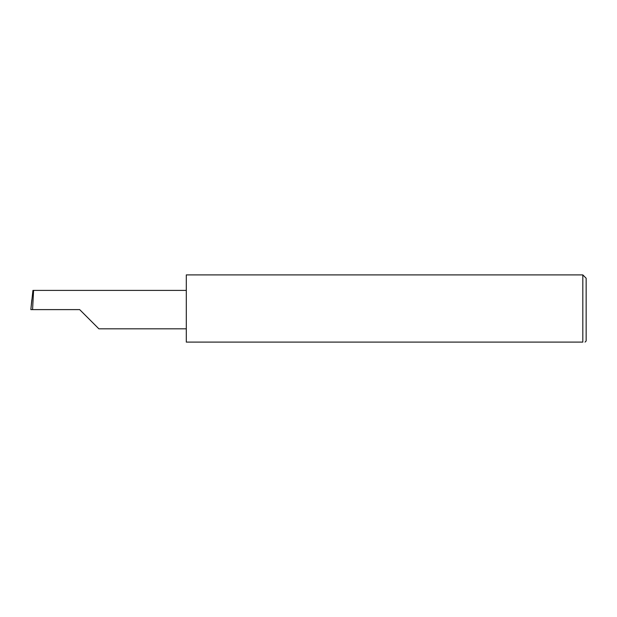<?xml version="1.0" encoding="UTF-8"?>
<svg xmlns="http://www.w3.org/2000/svg" width="617" height="617" viewBox="0 0 617 617"><rect width="100%" height="100%" fill="white"/><g stroke="black" fill="none" stroke-linecap="round" stroke-linejoin="round"><path stroke-width="0.93" d="M79.67 309.611L98.874 328.815L79.67 309.611L98.874 328.815L79.67 309.611L32.578 309.611L33.588 290.406L32.932 290.406L30.85 309.611L32.578 309.611M582.818 274.904L186.295 274.904L186.295 342.096L582.818 342.096C585.749 342.096 585.749 342.096 582.818 342.096C585.749 342.096 585.749 342.096 582.818 342.096L582.818 274.904L586.15 278.236L586.15 340.985L585.039 342.096M30.85 309.611L31.822 299.731M186.295 290.406L33.588 290.406M98.874 328.815L186.295 328.815"/></g></svg>
